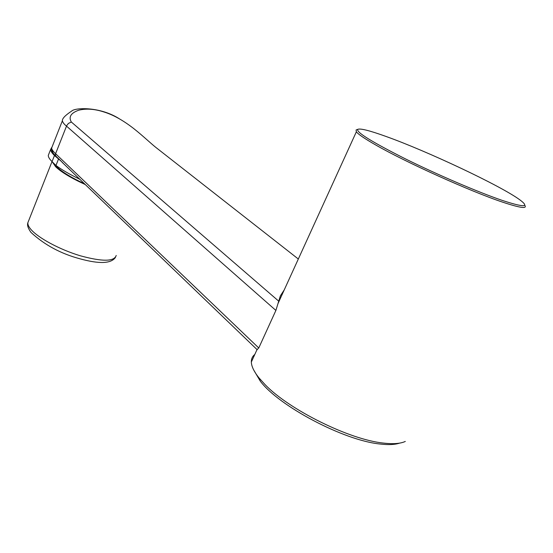 <?xml version="1.0" encoding="UTF-8"?>
<svg xmlns="http://www.w3.org/2000/svg" width="553" height="553" viewBox="0 0 553 553"><rect width="100%" height="100%" fill="white"/><g stroke="black" fill="none" stroke-linecap="round" stroke-linejoin="round"><path stroke-width="0.83" d="M385.932 136.425C369.584 130.543 360.19 128.185 357.75 129.354C356.084 132.16 371.851 141.941 405.038 158.69C436.932 174.513 478.2 192.209 502.138 200.366C524.147 207.61 530.044 207.43 519.82 199.82C500.403 185.552 426.674 150.928 385.932 136.425M524.652 205.122C527.686 209.041 520.283 208.032 502.463 202.094C470.078 191.303 405.066 161.925 375.605 144.914C364.704 138.685 358.282 134.317 356.353 131.801L356.091 129.976L356.837 129.692M399.577 443.126C394.911 444.688 388.441 444.992 380.174 444.024C343.835 440.568 278.581 405.881 260.256 381.093L253.751 370.068M254.802 354.445C252.417 356.332 251.262 358.862 251.339 362.035C251.477 366.369 254 371.623 258.908 377.796L265.032 384.563C288.942 409.579 349.337 439.67 383.436 443.077C393.183 444.211 400.469 443.672 405.301 441.446M284.256 289.869L280.357 295.862L275.892 310.433L258.763 347.975L257 349.634L251.339 362.035M54.616 164.123L57.125 167.144C62.482 172.232 71.593 177.762 84.436 183.727M298.33 259.018L155.552 147.181C150.471 143.13 139.169 132.388 130.418 126.077C121.066 119.192 112.128 114.45 103.605 111.872C94.522 108.941 86.247 108.381 78.782 110.192C70.874 112.992 68.392 116.932 71.337 122.013L278.594 301.053M85.307 184.564C71.316 178.177 61.424 172.239 55.625 166.743L52.293 161.842M52.072 146.953L51.609 148.128C51.871 149.635 53.199 151.487 55.59 153.699L55.59 155.828L61.445 161.455L54.457 155.517C51.885 153.022 50.613 150.983 50.648 149.4L51.726 147.423M51.547 148.833L53.088 153.07L55.59 155.828M275.892 310.433L66.498 126.098C64.148 124.252 62.772 122.483 62.371 120.796L51.609 148.128M63.816 163.909L61.445 161.455M48.92 153.803L48.291 155.393C48.242 157.017 49.493 159.084 52.051 161.614L55.971 165.451L58.404 159.312M79.77 179.241C69.858 174.472 61.922 169.875 55.971 165.451M28.576 220.91L27.857 222.748C27.671 224.559 28.666 226.744 30.837 229.315C38.109 237.949 59.8 249.631 80.213 255.756C102.264 261.776 114.271 261.68 116.22 255.451M71.337 122.013L68.427 123.423L66.685 125.669L55.59 153.699L258.763 347.975M54.457 155.517L52.051 161.614M357.75 129.354L356.091 129.976M260.256 381.093L258.908 377.796M356.353 131.801L278.048 303.473M115.466 257.408C111.16 263.622 99.485 264.127 80.427 258.928C61.065 253.834 44.586 244.993 30.982 232.419C28.03 228.306 26.993 225.085 27.857 222.748L52.017 161.573M51.609 148.163C51.249 149.262 51.74 150.9 53.088 153.07M62.109 162.271L257.221 349.752M119.469 118.867C100.1 106.432 75.063 107.476 71.669 111.084C65.302 115.273 62.206 118.508 62.371 120.789M50.648 149.4L48.291 155.393"/></g></svg>
